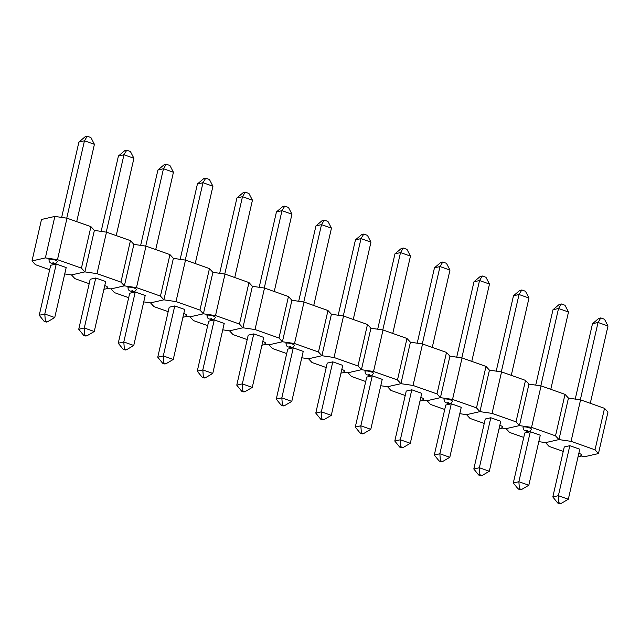 <?xml version="1.0" encoding="UTF-8"?>
<svg xmlns="http://www.w3.org/2000/svg" width="640" height="640" viewBox="0 0 640 640"><rect width="100%" height="100%" fill="white"/><g stroke="black" fill="none" stroke-linecap="round" stroke-linejoin="round"><path stroke-width="0.96" d="M590.288 403.304L608 325.984L598.048 322.464L580.328 399.824M592.488 323.728L598.776 318.392L600.824 317.92L598.048 322.464L592.488 323.728L575.232 399.088M600.824 317.92L604.488 319.224L608 325.984M568.328 499.208L579.776 449.216L569.824 445.696L558.376 495.688L568.328 499.208L561.088 503.472L558.912 502.704L557.696 502.984L559.872 503.752L561.088 503.472M558.912 502.704L558.376 495.688L552.816 496.952L564.264 446.96L569.824 445.696M552.816 496.952L557.696 502.984M578.84 453.304A4.296 1.016 12.9 0 1 579.352 453.48A4.296 1.016 12.9 0 1 581.488 454.92L580.208 456.552L577.992 457M580.568 399.864L571.064 441.344L558.952 439.584L545.584 442.624L558.952 439.584L568.448 398.096L580.568 399.864L604.52 408.336L607.96 412.072L598.456 453.56L585.088 456.6L580.888 455.992M571.064 441.344L595.016 449.816L604.52 408.336M563.248 451.4L549.024 446.368L545.584 442.624L538.808 441.64M598.456 453.56L595.016 449.816M568.496 312.008L558.536 308.488L552.984 309.752L559.264 304.416L561.312 303.952L564.984 305.248L568.496 312.008L550.784 389.328M552.984 309.752L535.728 385.112M561.312 303.952L558.536 308.488L540.824 385.848M518.192 489.008L513.312 482.976L524.76 432.984L530.312 431.72L540.272 435.24L528.824 485.232L521.584 489.496L519.408 488.728L518.192 489.008L520.368 489.776L521.584 489.496M513.312 482.976L518.864 481.712L530.312 431.72M519.408 488.728L518.864 481.712L528.824 485.232M529.272 427.8A4.296 1.016 12.9 0 1 531.416 429.24C530.336 431.472 528.408 432.008 525.608 430.84C524.12 430.728 523.264 429.56 523.032 427.32A4.296 1.016 12.9 0 1 529.272 427.8M568.448 398.096L558.952 439.584L555.512 435.84L565.016 394.36L568.448 398.096M523.744 437.424L509.512 432.392L506.08 428.648L519.44 425.608L528.944 384.128L541.064 385.888L565.016 394.36M541.064 385.888L531.56 427.368L555.512 435.84M531.56 427.368L519.44 425.608L506.08 428.648L501.88 428.04M511.28 375.352L528.984 298.032L519.032 294.512L501.312 371.88M513.48 295.776L519.76 290.44L521.808 289.976L519.032 294.512L513.48 295.776L496.216 371.136M521.808 289.976L525.472 291.272L528.984 298.032M489.312 471.256L500.76 421.272L490.808 417.744L479.36 467.736L489.312 471.256L482.072 475.528L479.896 474.752L478.68 475.032L480.864 475.8L482.072 475.528M479.896 474.752L479.36 467.736L473.808 469L485.256 419.016L490.808 417.744M473.808 469L478.68 475.032M499.824 425.36A4.296 1.016 12.9 0 1 500.336 425.528A4.296 1.016 12.9 0 1 502.48 426.968L501.192 428.6L498.984 429.048M501.552 371.912L492.056 413.392L479.936 411.632L466.568 414.672L479.936 411.632L489.44 370.152L501.552 371.912L525.504 380.384L528.944 384.128L519.44 425.608L516.008 421.864L525.504 380.384M492.056 413.392L516.008 421.864M484.24 423.448L470.008 418.416L466.568 414.672L459.792 413.688M432.264 347.4L449.976 270.08L440.016 266.56L422.304 343.928M434.464 267.824L440.744 262.488L442.792 262.024L440.016 266.56L434.464 267.824L417.208 343.184M442.792 262.024L446.464 263.32L449.976 270.08M410.304 443.304L421.752 393.32L411.792 389.8L400.344 439.784L410.304 443.304L403.064 447.576L400.888 446.8L399.672 447.08L401.848 447.848L403.064 447.576M400.888 446.8L400.344 439.784L394.792 441.048L406.24 391.064L411.792 389.8M394.792 441.048L399.672 447.08M420.816 397.408A4.296 1.016 12.9 0 1 421.328 397.576A4.296 1.016 12.9 0 1 423.464 399.016L422.184 400.648L419.968 401.096M422.544 343.96L413.04 385.448L400.928 383.68L387.56 386.728L400.928 383.68L410.424 342.2L422.544 343.96L446.496 352.432L449.928 356.176L440.432 397.656L427.064 400.704L440.432 397.656L436.992 393.92L446.496 352.432M413.04 385.448L436.992 393.92M405.224 395.496L390.992 390.464L387.56 386.728L380.776 385.736M422.864 400.088L427.064 400.704L430.504 404.44L444.728 409.472M489.48 284.056L479.528 280.536L473.968 281.8L480.256 276.464L482.304 276L485.968 277.296L489.48 284.056L471.776 361.376M473.968 281.8L456.712 357.16M482.304 276L479.528 280.536L461.808 357.904M439.176 461.056L434.296 455.024L445.744 405.04L451.304 403.776L461.256 407.296L449.808 457.28L442.568 461.552L440.392 460.776L439.176 461.056L441.352 461.824L442.568 461.552M434.296 455.024L439.856 453.76L451.304 403.776M440.392 460.776L439.856 453.76L449.808 457.28M450.256 399.848A4.296 1.016 12.9 0 1 452.4 401.288C451.328 403.528 449.392 404.064 446.6 402.888C445.112 402.784 444.248 401.608 444.024 399.368A4.296 1.016 12.9 0 1 450.256 399.848M489.44 370.152L479.936 411.632L476.504 407.896L486 366.408L489.44 370.152M462.048 357.936L452.544 399.416L440.432 397.656L449.928 356.176L462.048 357.936L486 366.408M452.544 399.416L476.504 407.896M410.464 256.112L400.512 252.584L394.96 253.848L401.24 248.512L403.288 248.048L406.96 249.344L410.464 256.112L392.76 333.424M394.96 253.848L377.696 329.208M403.288 248.048L400.512 252.584L382.792 329.952M360.16 433.104L355.288 427.072L366.736 377.088L372.288 375.824L382.24 379.344L370.792 429.328L363.56 433.6L361.376 432.832L360.16 433.104L362.344 433.88L363.56 433.6M355.288 427.072L360.84 425.808L372.288 375.824M361.376 432.832L360.84 425.808L370.792 429.328M371.248 371.896A4.296 1.016 12.9 0 1 373.384 373.336C372.312 375.576 370.376 376.112 367.584 374.944C366.096 374.832 365.24 373.656 365.008 371.424A4.296 1.016 12.9 0 1 371.248 371.896M410.424 342.2L400.928 383.68L397.488 379.944L406.984 338.464L410.424 342.2M365.72 381.52L351.488 376.488L348.048 372.752L361.416 369.704L370.92 328.224L383.032 329.984L406.984 338.464M383.032 329.984L373.536 371.472L397.488 379.944M373.536 371.472L361.416 369.704L348.048 372.752L343.848 372.136M353.256 319.456L370.96 242.136L361.008 238.608L343.288 315.976M355.448 239.88L361.736 234.536L363.784 234.072L361.008 238.608L355.448 239.88L338.192 315.24M363.784 234.072L367.448 235.368L370.96 242.136M331.288 415.36L342.736 365.368L332.784 361.848L321.336 411.832L331.288 415.36L324.048 419.624L321.872 418.856L320.656 419.128L322.832 419.904L324.048 419.624M321.872 418.856L321.336 411.832L315.776 413.096L327.224 363.112L332.784 361.848M315.776 413.096L320.656 419.128M341.8 369.456A4.296 1.016 12.9 0 1 342.312 369.624A4.296 1.016 12.9 0 1 344.456 371.072L343.168 372.696L340.952 373.152M343.528 316.016L334.032 357.496L321.912 355.728L308.544 358.776L321.912 355.728L331.416 314.248L343.528 316.016L367.48 324.488L370.92 328.224L361.416 369.704L357.984 365.968L367.48 324.488M334.032 357.496L357.984 365.968M326.208 367.552L311.984 362.512L308.544 358.776L301.768 357.792M331.456 228.16L321.504 224.64L315.944 225.904L322.224 220.568L324.272 220.096L327.944 221.4L331.456 228.16L313.744 305.48M315.944 225.904L298.688 301.264M324.272 220.096L321.504 224.64L303.784 302M281.152 405.16L276.272 399.128L287.72 349.136L293.272 347.872L303.232 351.392L291.784 401.384L284.544 405.648L282.368 404.88L281.152 405.16L283.328 405.928L284.544 405.648M276.272 399.128L281.824 397.864L293.272 347.872M282.368 404.88L281.824 397.864L291.784 401.384M292.232 343.952A4.296 1.016 12.9 0 1 294.376 345.392C293.304 347.624 291.368 348.16 288.568 346.992C287.08 346.88 286.224 345.712 286 343.472A4.296 1.016 12.9 0 1 292.232 343.952M331.416 314.248L321.912 355.728L318.472 351.992L327.976 310.512L331.416 314.248M286.704 353.576L272.48 348.536L269.04 344.8L282.408 341.76L291.904 300.272L304.024 302.04L327.976 310.512M304.024 302.04L294.52 343.52L318.472 351.992M294.52 343.52L282.408 341.76L269.04 344.8L264.84 344.192M274.24 291.504L291.952 214.184L281.992 210.664L264.272 288.024M276.44 211.928L282.72 206.592L284.768 206.12L281.992 210.664L276.44 211.928L259.176 287.288M284.768 206.12L288.44 207.424L291.952 214.184M252.272 387.408L263.72 337.416L253.768 333.896L242.32 383.888L252.272 387.408L245.04 391.672L242.856 390.904L241.648 391.184L243.824 391.952L245.04 391.672M242.856 390.904L242.32 383.888L236.768 385.152L248.216 335.16L253.768 333.896M236.768 385.152L241.648 391.184M262.784 341.504A4.296 1.016 12.9 0 1 263.296 341.68A4.296 1.016 12.9 0 1 265.44 343.12L264.152 344.752L261.944 345.2M264.512 288.064L255.016 329.544L242.896 327.784L229.536 330.824L242.896 327.784L252.4 286.304L264.512 288.064L288.472 296.536L291.904 300.272L282.408 341.76L278.968 338.016L288.472 296.536M255.016 329.544L278.968 338.016M247.2 339.6L232.968 334.568L229.536 330.824L222.752 329.84M252.44 200.208L242.488 196.688L236.936 197.952L243.216 192.616L245.264 192.152L248.928 193.448L252.44 200.208L234.736 277.528M236.936 197.952L219.672 273.312M245.264 192.152L242.488 196.688L224.768 274.056M202.136 377.208L197.256 371.176L208.704 321.192L214.264 319.92L224.216 323.448L212.768 373.432L205.528 377.696L203.352 376.928L202.136 377.208L204.312 377.976L205.528 377.696M197.256 371.176L202.816 369.912L214.264 319.92M203.352 376.928L202.816 369.912L212.768 373.432M213.224 316A4.296 1.016 12.9 0 1 215.36 317.44C214.288 319.68 212.352 320.208 209.56 319.04C208.072 318.928 207.216 317.76 206.984 315.52A4.296 1.016 12.9 0 1 213.224 316M252.4 286.304L242.896 327.784L239.464 324.04L248.96 282.56L252.4 286.304M207.688 325.624L193.464 320.592L190.024 316.848L203.392 313.808L212.896 272.328L225.008 274.088L248.96 282.56M225.008 274.088L215.512 315.568L239.464 324.04M215.512 315.568L203.392 313.808L190.024 316.848L185.824 316.24M195.224 263.552L212.936 186.232L202.984 182.712L185.264 260.08M197.424 183.976L203.712 178.64L205.752 178.176L202.984 182.712L197.424 183.976L180.168 259.336M205.752 178.176L209.424 179.472L212.936 186.232M173.264 359.456L184.712 309.472L174.752 305.952L163.304 355.936L173.264 359.456L166.024 363.728L163.848 362.952L162.632 363.232L164.808 364L166.024 363.728M163.848 362.952L163.304 355.936L157.752 357.2L169.2 307.216L174.752 305.952M157.752 357.2L162.632 363.232M183.776 313.56A4.296 1.016 12.9 0 1 184.288 313.728A4.296 1.016 12.9 0 1 186.424 315.168L185.144 316.8L182.928 317.248M185.504 260.112L176 301.592L163.888 299.832L150.52 302.88L163.888 299.832L173.384 258.352L185.504 260.112L209.456 268.584L212.896 272.328L203.392 313.808L199.952 310.072L209.456 268.584M176 301.592L199.952 310.072M168.184 311.648L153.96 306.616L150.52 302.88L143.736 301.888M173.432 172.256L163.472 168.736L157.92 170L164.2 164.664L166.248 164.2L169.92 165.496L173.432 172.256L155.72 249.576M157.92 170L140.656 245.36M166.248 164.2L163.472 168.736L145.752 246.104M123.128 349.256L118.248 343.224L129.696 293.24L135.248 291.976L145.2 295.496L133.752 345.48L126.52 349.752L124.344 348.976L123.128 349.256L125.304 350.024L126.52 349.752M118.248 343.224L123.8 341.96L135.248 291.976M124.344 348.976L123.8 341.96L133.752 345.48M134.208 288.048A4.296 1.016 12.9 0 1 136.352 289.488C135.272 291.728 133.336 292.264 130.544 291.088C129.056 290.984 128.2 289.808 127.968 287.568A4.296 1.016 12.9 0 1 134.208 288.048M173.384 258.352L163.888 299.832L160.448 296.096L169.952 254.608L173.384 258.352M128.68 297.672L114.448 292.64L111.016 288.904L124.376 285.856L133.88 244.376L146 246.136L169.952 254.608M146 246.136L136.496 287.624L160.448 296.096M136.496 287.624L124.376 285.856L111.016 288.904L106.808 288.288M116.216 235.6L133.92 158.28L123.968 154.76L106.248 232.128M118.416 156.024L124.696 150.688L126.744 150.224L123.968 154.76L118.416 156.024L101.152 231.384M126.744 150.224L130.408 151.52L133.92 158.28M94.248 331.504L105.696 281.52L95.744 278L84.296 327.984L94.248 331.504L87.008 335.776L84.832 335.008L83.616 335.28L85.8 336.048L87.008 335.776M84.832 335.008L84.296 327.984L78.736 329.248L90.192 279.264L95.744 278M78.736 329.248L83.616 335.28M104.76 285.608A4.296 1.016 12.9 0 1 105.272 285.776A4.296 1.016 12.9 0 1 107.416 287.216L106.128 288.848L103.912 289.296M106.488 232.16L96.992 273.648L84.872 271.88L71.504 274.928L84.872 271.88L94.376 230.4L106.488 232.16L130.44 240.64L133.88 244.376L124.376 285.856L120.944 282.12L130.44 240.64M96.992 273.648L120.944 282.12M89.176 283.696L74.944 278.664L71.504 274.928L64.728 273.936M94.416 144.312L84.464 140.784L78.904 142.056L85.192 136.712L87.24 136.248L90.904 137.544L94.416 144.312L76.704 221.632M78.904 142.056L61.648 217.416M87.24 136.248L84.464 140.784L66.744 218.152M44.112 321.304L39.232 315.272L50.68 265.288L56.24 264.024L66.192 267.544L54.744 317.536L47.504 321.8L45.328 321.032L44.112 321.304L46.288 322.08L47.504 321.8M39.232 315.272L44.792 314.008L56.24 264.024M45.328 321.032L44.792 314.008L54.744 317.536M55.192 260.096A4.296 1.016 12.9 0 1 57.336 261.544C56.264 263.776 54.328 264.312 51.528 263.144C50.048 263.032 49.184 261.856 48.96 259.624A4.296 1.016 12.9 0 1 55.192 260.096M94.376 230.4L84.872 271.88L81.432 268.144L90.936 226.664L94.376 230.4M49.664 269.72L35.44 264.688L32 260.952L45.368 257.904L54.864 216.424L66.984 218.192L90.936 226.664M32 260.952L41.504 219.472L54.864 216.424M66.984 218.192L57.48 259.672L81.432 268.144M57.48 259.672L45.368 257.904M525.928 430.856L527.416 430.512L525.928 430.856M446.912 402.904L448.408 402.56L446.912 402.904M367.904 374.952L369.392 374.616L367.904 374.952M288.888 347L290.384 346.664L288.888 347M209.88 319.056L211.368 318.712L209.88 319.056M130.864 291.104L132.352 290.768L130.864 291.104M51.848 263.152L53.344 262.816L51.848 263.152"/></g></svg>

